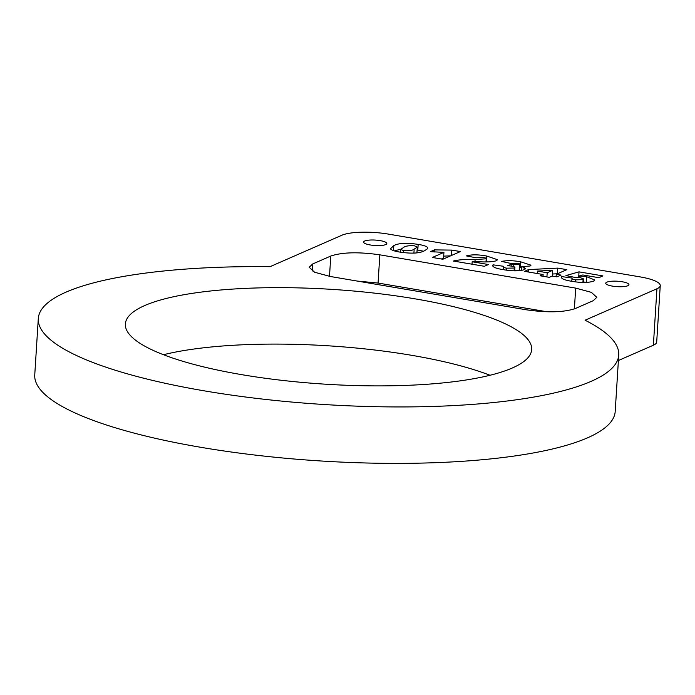 <?xml version="1.0" encoding="UTF-8"?>
<svg xmlns="http://www.w3.org/2000/svg" width="695" height="695" viewBox="0 0 695 695"><rect width="100%" height="100%" fill="white"/><g stroke="black" fill="none" stroke-linecap="round" stroke-linejoin="round"><path stroke-width="1.04" d="M370.261 244.961A11.633 2.719 3.6 0 0 386.82 243.528A11.633 2.719 3.6 0 0 380.165 240.626A11.633 2.719 3.6 0 0 363.607 242.069A11.633 2.719 3.6 0 0 370.261 244.961M241.886 374.683A203.557 47.521 3.6 0 0 531.675 349.55A203.557 47.521 3.6 0 0 415.167 298.859A203.557 47.521 3.6 0 0 125.369 323.992A203.557 47.521 3.6 0 0 241.886 374.683M490.018 375.265A203.557 47.521 3.6 0 0 411.614 355.301A203.557 47.521 3.6 0 0 163.473 354.719M612.399 286.114A11.633 2.719 3.6 0 0 628.958 284.672A11.633 2.719 3.6 0 0 622.303 281.779A11.633 2.719 3.6 0 0 605.745 283.213A11.633 2.719 3.6 0 0 612.399 286.114M434.41 249.887L451.802 250.104L460.394 251.564L442.837 259.244L432.342 257.463L443.923 252.389L430.361 251.66L434.41 249.887L434.279 251.99M486.005 261.893L486.179 259.131C487.004 258.54 486.118 258.01 483.529 257.55L476.023 257.776L466.371 255.908C471.592 254.457 478.351 254.492 486.648 256.029L497.533 259.704L496.447 260.729C492.937 261.78 487.838 262.145 481.166 261.841L472.157 261.763L488.42 264.526L484.372 266.298L453.34 261.033C458.735 259.695 465.989 259.218 475.102 259.574L486.578 258.766L486.378 261.893M503.614 266.289C502.737 267.019 503.788 267.653 506.768 268.192L514.257 268.009C515.577 267.323 514.648 266.689 511.468 266.124L507.741 265.646L511.946 264.126L519.938 264.23L519.278 270.147L519.634 264.5C520.225 264.031 519.434 263.622 517.271 263.283L510.842 263.422L501.529 261.407C506.994 260.347 513.37 260.486 520.651 261.807L530.997 265.195L530.12 266.003L521.615 266.663L524.204 267.462L525.55 268.678L524.421 269.651C519.278 271.215 512.337 271.232 503.606 269.703C495.379 268.418 491.851 266.793 493.033 264.83L503.614 266.289L503.171 269.634M492.712 265.594L493.033 264.83L492.937 266.324M514.083 270.85L514.257 268.009L514.917 267.445L514.7 270.859M549.285 277.331L540.215 275.793L543.143 274.516L524.525 271.345L528.556 269.591L557.772 268.114L566.842 269.651L556.261 274.282L561.039 275.09L556.982 276.862L552.212 276.054L549.285 277.331L552.282 276.002L552.638 270.355L537.383 271.076L547.191 272.744L552.638 270.355M270.016 266.68L341.888 235.231A34.898 8.149 -176.4 0 1 388.244 234.085L640.277 276.923A34.898 8.149 3.6 0 1 660.25 285.61A34.898 8.149 3.6 0 1 656.931 288.772L585.068 320.213A290.797 67.884 3.6 0 1 618.741 355.032A290.797 67.884 3.6 0 1 324.261 404.525A290.797 67.884 3.6 0 1 38.303 318.51A290.797 67.884 3.6 0 1 270.016 266.68M312.707 263.952L330.777 256.047C342.279 252.189 358.637 251.79 379.835 254.83L575.686 288.112L591.375 292.352L596.805 297.338L593.313 300.657L575.243 308.563C563.732 312.42 547.382 312.82 526.176 309.779L330.325 276.497L314.635 272.258L309.206 267.271L312.707 263.952L312.255 271.033M572.124 278.07C571.481 278.756 572.576 279.355 575.417 279.859L583.096 279.651L583.87 279.025L580.36 277.696L574.174 277.262L565.921 275.567L579.022 271.858L602.895 275.915L598.838 277.687L582.827 274.968L579.196 275.967L586.667 276.714L594.833 280.024L593.53 281.171C588.344 282.83 581.22 282.891 572.159 281.362C564.088 280.085 560.587 278.487 561.647 276.567L572.124 278.07L571.716 281.284M561.334 277.34L561.647 276.567L561.56 278.017M390.434 248.819L393.813 245.604C398.53 243.076 406.644 242.668 418.164 244.388C425.505 245.587 428.58 247.072 427.39 248.845L424.428 250.773C419.771 253.362 411.666 253.805 400.112 252.12C394.751 251.295 391.528 250.191 390.434 248.819L390.312 248.35M427.764 248.098L427.39 248.845M618.402 360.514L653.378 345.215A34.898 8.149 3.6 0 0 656.697 342.053L660.25 285.61M38.303 318.51L34.75 374.953A290.797 67.884 3.6 0 0 320.708 460.967A290.797 67.884 3.6 0 0 615.197 411.475L618.741 355.032M357.326 281.084L378.063 283.056L546.913 311.751M578.674 277.461L579.022 271.858M579.1 277.505L579.196 275.967M583.678 281.988L586.311 282.361L586.667 276.714M575.295 281.84L575.417 279.859M582.923 282.483L583.096 279.651M543.03 276.271L543.143 274.516M528.4 272.006L528.556 269.591M552.412 274.012L557.416 273.761L557.772 268.114M556.113 276.714L556.261 274.282M537.226 273.509L537.383 271.076M546.93 276.931L547.191 272.744M519.747 267.358L520.294 267.445L520.651 261.807M520.294 267.445L521.554 267.671M521.38 270.451L521.615 266.663M524.056 269.799L524.204 267.462M506.646 270.181L506.768 268.192M511.815 266.185L511.946 264.126M513.127 266.463L513.257 264.378M514.734 270.277L519.278 270.147M486.491 258.557L486.648 256.029M486.387 261.685L487.49 261.876M472.009 264.204L472.157 261.763M451.463 255.473L451.802 250.104M441.377 258.992L443.566 258.036L443.923 252.389M443.688 256.125L450.621 255.838M393.5 250.634L393.813 245.604M394.334 250.886L400.807 249.192M417.139 249.922L417.808 250.035L418.164 244.388M417.808 250.035L423.368 251.208M416.913 252.893L417.313 247.09L414.437 245.804C409.042 245.474 405.489 245.987 403.786 247.333L400.754 249.366L403.474 250.643C408.903 250.999 412.465 250.513 414.159 249.175L417.313 247.09M403.343 252.615L403.474 250.643M653.378 345.215L656.931 288.772M329.5 276.349L330.777 256.047M378.063 283.056L379.835 254.83M574.383 308.919L575.686 288.112M474.972 261.737L475.102 259.574M413.907 253.197L414.159 249.175M583.87 279.025L583.652 282.491M400.754 249.366L400.572 252.198"/></g></svg>
